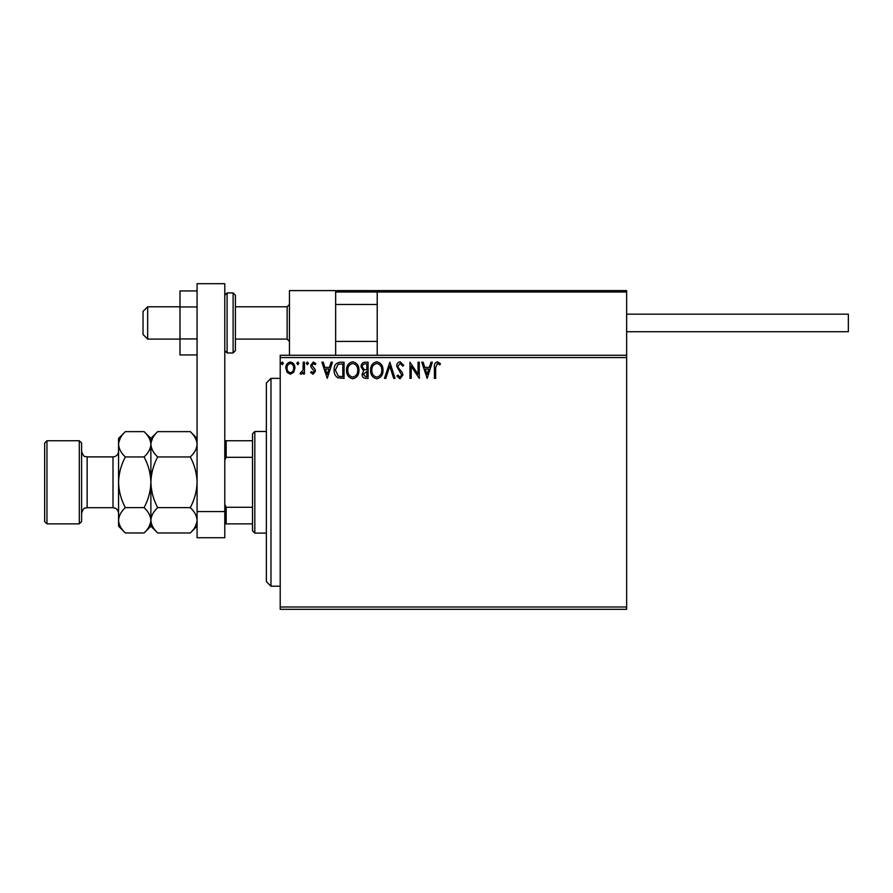 <?xml version="1.0" encoding="UTF-8"?>
<svg xmlns="http://www.w3.org/2000/svg" width="893" height="893" viewBox="0 0 893 893"><rect width="100%" height="100%" fill="white"/><g stroke="black" fill="none" stroke-linecap="round" stroke-linejoin="round"><path stroke-width="1.34" d="M626.64 609.316L280.212 609.316L280.212 607.006L626.64 607.006L626.64 609.316M626.64 357.58L280.212 357.58L280.212 355.28L626.64 355.28L626.64 607.006M293.73 372.269L290.37 374.223L287.021 372.281L285.816 368.083C285.782 364.724 287.3 362.703 290.37 362C293.44 362.692 294.969 364.724 294.936 368.083L293.73 372.269M304.468 362.201L304.468 374.022L303.218 374.022L303.218 372.281L301.064 374.223L300.115 373.821L300.707 372.56L303.028 370.227L303.218 362.201L304.468 362.201M313.086 374.223L310.686 372.548L311.411 371.533L313.008 372.772L314.213 371.187L311.088 367.235L310.686 365.404L313.309 362L315.865 363.596L315.151 364.69L313.443 363.451L311.925 365.349L315.05 369.311L315.452 371.131L313.086 374.223M340.3 362.201L344.051 362.201L344.051 378.375L337.755 377.784C335.132 375.964 333.915 373.397 334.105 370.082C333.915 365.416 335.98 362.792 340.3 362.201M368.095 362.201L368.095 378.375L365.806 378.375C363.351 378.241 362.111 376.913 362.089 374.368L363.596 370.93L361.051 366.789C361.062 364.121 362.335 362.591 364.869 362.201L368.095 362.201M389.861 362.201L395.041 378.375L393.69 378.375L389.75 366.108L385.821 378.375L384.47 378.375L389.861 362.201M418.047 362.201L419.286 362.201L419.286 378.375L411.204 366.309L411.204 378.375L409.965 378.375L409.965 362.201L418.047 374.234L418.047 362.201M435.661 367.615L435.661 378.375L434.422 378.375L434.422 367.458C433.92 364.523 434.913 362.625 437.38 361.788L440.428 363.652L439.803 364.902L437.391 363.451L435.661 367.615M280.212 357.58L280.212 607.006M427.167 378.375L421.775 362.201L423.126 362.201L424.789 367.38L429.332 367.38L430.995 362.201L432.346 362.201L427.167 378.375M400.109 361.788L403.748 365.326L402.732 366.141L400.198 363.451L397.943 366.186L398.345 367.771L402.274 372.548L402.91 375.015L400.031 378.788L396.905 376.053L397.876 375.049L400.042 377.125L401.671 375.082L396.693 366.163C396.715 363.741 397.854 362.279 400.109 361.788M383.019 370.215C383.108 374.826 381.065 377.683 376.879 378.788C372.604 377.784 370.506 374.96 370.584 370.294C370.506 365.672 372.571 362.837 376.779 361.788C380.998 362.804 383.075 365.617 383.019 370.215M358.975 370.215C359.064 374.826 357.021 377.683 352.835 378.788C348.56 377.784 346.462 374.96 346.54 370.294C346.462 365.672 348.527 362.837 352.735 361.788C356.954 362.804 359.031 365.617 358.975 370.215M327.262 378.375L321.882 362.201L323.233 362.201L324.896 367.38L329.428 367.38L331.091 362.201L332.442 362.201L327.262 378.375M308.409 363.339L307.371 364.69L306.332 363.339L307.371 362L308.409 363.339M298.876 363.339L297.838 364.69L296.8 363.339L297.838 362L298.876 363.339M283.327 363.339L282.288 364.69L281.25 363.339L282.288 362L283.327 363.339M425.325 369.043L427.066 374.468L428.796 369.043L425.325 369.043M371.823 370.294C371.767 373.988 373.43 376.266 376.824 377.125C380.206 376.232 381.847 373.933 381.78 370.227C381.836 366.543 380.184 364.288 376.824 363.451C373.408 364.288 371.745 366.565 371.823 370.294M365.561 376.712L366.856 376.712L366.856 371.533L363.328 374.334L365.561 376.712M366.219 369.869L366.856 369.869L366.856 363.864L365.427 363.864C363.451 363.831 362.413 364.813 362.29 366.789L364.244 369.68L366.219 369.869M347.779 370.294C347.723 373.988 349.386 376.266 352.78 377.125C356.162 376.232 357.814 373.933 357.736 370.227C357.792 366.543 356.14 364.288 352.78 363.451C349.375 364.288 347.701 366.565 347.779 370.294M342.812 376.712L342.812 363.864L338.146 364.277L335.344 370.082L338.414 376.254L342.812 376.712M325.42 369.043L327.162 374.468L328.903 369.043L325.42 369.043M287.055 368.072C287.01 370.573 288.115 372.147 290.37 372.772C292.636 372.147 293.741 370.584 293.685 368.072C293.752 365.572 292.647 364.031 290.37 363.451C288.104 364.031 286.999 365.572 287.055 368.072M289.455 355.28L289.455 290.605L335.645 290.605L335.645 355.28M378.599 290.605L377.214 292L378.599 290.605L625.256 290.605L626.64 292L626.64 290.605L580.45 290.605M147.658 339.106L143.036 334.495L143.036 311.4L147.658 306.779L147.658 339.106L179.984 339.106M235.417 339.106L287.144 339.106L287.144 306.779L289.455 304.468M625.256 290.605L626.64 292L377.214 292L377.214 355.28M626.64 292L626.64 355.28M337.029 290.605L430.337 290.605L337.029 290.605L335.645 292L337.029 290.605M471.906 290.605L463.59 290.605M537.497 290.605L491.306 290.605M338.882 290.605L339.809 290.605M626.64 314.169L848.35 314.169L848.35 331.716L626.64 331.716L760.59 331.716M197.074 354.945L179.984 354.945L179.984 306.946L197.074 306.946M179.984 338.938L197.074 338.938M179.984 306.946L179.984 290.939L197.074 290.939M197.074 537.72L197.074 283.684L224.79 283.684L224.79 537.72L197.074 537.72M197.074 511.577L224.79 511.577M235.417 295.226L235.417 350.659L233.106 352.969L233.106 292.915L235.417 295.226M270.981 586.221L266.36 581.6L266.36 382.985L270.981 378.375L270.981 586.221L280.212 586.221M254.818 533.11L252.507 530.799L252.507 433.797L254.818 431.486L254.818 533.11L266.36 533.11M252.507 457.316L226.175 457.316L224.79 460.129M224.79 504.467L226.175 507.28L226.175 523.867L224.79 523.867M252.507 507.28L226.175 507.28M224.79 440.729L226.175 440.729L226.175 457.316M252.507 440.729L226.175 440.729M252.507 523.867L226.175 523.867M81.598 443.04L81.598 521.557L79.287 523.867L79.287 440.729L81.598 443.04M46.961 523.867L44.65 521.557L44.65 443.04L46.961 440.729L46.961 523.867L79.287 523.867M157.67 532.965L150.884 526.178L150.884 520.295C151.14 515.853 153.406 511.622 157.67 507.626C153.417 499.678 151.151 491.239 150.884 482.298C151.163 473.357 153.417 464.907 157.67 456.959C153.429 453.019 151.174 448.799 150.884 444.301C151.14 439.847 153.406 435.628 157.67 431.632L190.287 431.632C194.529 435.572 196.795 439.791 197.074 444.301C196.817 448.744 194.551 452.963 190.287 456.959C194.54 464.907 196.806 473.357 197.074 482.298C196.806 491.239 194.54 499.689 190.287 507.626C194.529 511.577 196.795 515.797 197.074 520.295C196.817 524.749 194.551 528.969 190.287 532.965L157.67 532.965C153.429 529.024 151.174 524.794 150.884 520.295L151.029 522.048M157.67 456.959L190.287 456.959M152.781 437.782L151.029 442.548M197.074 444.301L196.94 442.548M195.187 526.814L196.94 522.048M157.67 507.626L190.287 507.626M125.344 431.632L118.557 438.418L118.557 444.301C118.836 448.799 121.102 453.019 125.344 456.959C121.091 464.918 118.825 473.368 118.557 482.298C118.825 491.262 121.091 499.7 125.344 507.626C121.08 511.622 118.814 515.853 118.557 520.295C118.836 524.794 121.102 529.024 125.344 532.965L118.557 526.178L118.557 444.301C118.814 439.847 121.08 435.628 125.344 431.632L144.097 431.632C148.338 435.572 150.604 439.791 150.884 444.301C150.627 448.744 148.361 452.963 144.097 456.959C148.35 464.896 150.616 473.335 150.884 482.298C150.616 491.228 148.35 499.678 144.097 507.626C148.338 511.577 150.604 515.797 150.884 520.295L150.884 438.418L157.67 431.632M150.884 444.301L150.75 442.548M150.884 520.295C150.627 524.749 148.361 528.969 144.097 532.965L125.344 532.965M148.997 526.814L150.75 522.048M120.443 437.782L118.691 442.548M118.557 520.295L118.691 522.048M125.344 456.959L144.097 456.959M125.344 507.626L144.097 507.626M377.214 292L335.645 292M224.79 295.226L227.101 292.915L227.101 352.969L233.106 352.969M113.009 456.892L87.146 456.892L87.146 507.704L113.009 507.704L113.009 456.892C116.38 456.569 118.222 454.716 118.557 451.345M287.144 339.106L289.455 341.416M377.214 341.416L335.645 341.416M377.214 304.468L335.645 304.468M147.658 306.779L179.984 306.779M235.417 306.779L287.144 306.779M227.101 292.915L233.106 292.915M227.101 352.969L224.79 350.659M270.981 378.375L280.212 378.375M254.818 431.486L266.36 431.486M113.009 507.704C116.38 508.028 118.222 509.881 118.557 513.241M87.146 507.704C85.46 508.72 84.076 505.851 81.598 513.241M46.961 440.729L79.287 440.729M197.074 526.178L190.287 532.965M197.074 438.418L190.287 431.632M150.884 438.418L144.097 431.632M150.884 526.178L144.097 532.965M87.146 456.892C85.46 455.876 84.076 458.745 81.598 451.345"/></g></svg>
